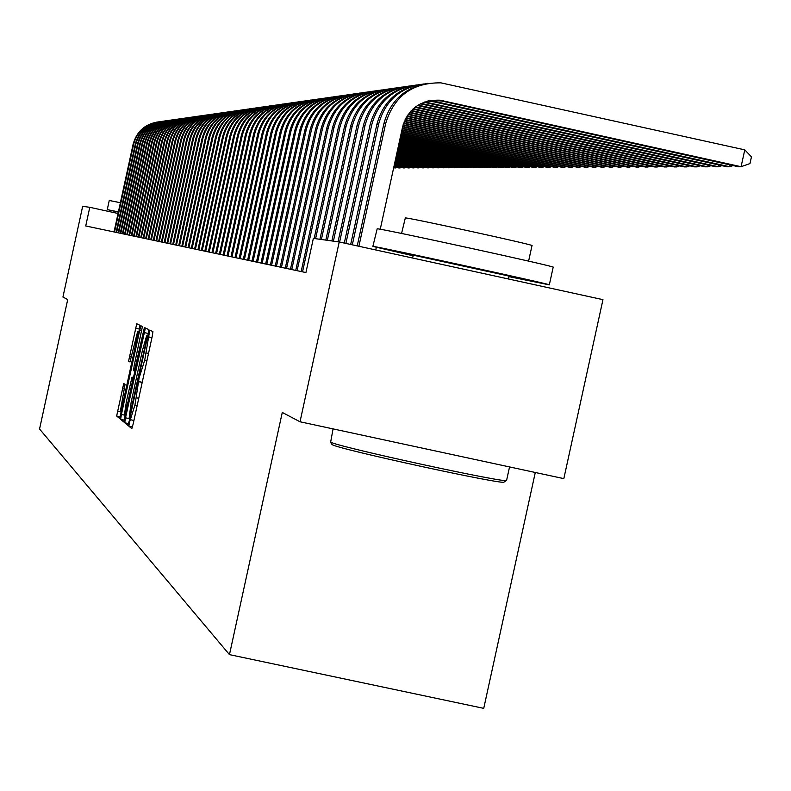 <?xml version="1.0" encoding="UTF-8"?>
<svg xmlns="http://www.w3.org/2000/svg" width="791" height="791" viewBox="0 0 791 791"><rect width="100%" height="100%" fill="white"/><g stroke="black" fill="none" stroke-linecap="round" stroke-linejoin="round"><path stroke-width="1.19" d="M129.398 422.661L128.854 426.181L131.82 428.653L133.145 424.025L152.169 336.63L152.93 331.627L149.776 330.094L144.723 360.182L139.117 378.009L134.954 405.051L129.398 422.661M123.732 383.487L116.653 416.017L119.688 418.538L139.236 330.114L139.967 325.309L136.744 323.737L128.607 361.111L129.951 361.952L137.683 331.399L135.726 344.243L123.703 399.465L120.321 411.379L125.047 384.416L123.732 383.487M67.719 299.552L62.934 297.04L82.669 206.322L89.778 207.311L85.725 225.959L305.919 272.549L313.365 238.378L339.22 241.967L300.016 421.771L282.278 412.437L229.469 654.632L39.55 429.009L67.719 299.552M125.522 417.806L124.751 422.77L127.944 425.429L129.259 420.861L148.055 334.553L148.807 329.62L145.386 327.949L125.522 417.806L129.734 418.716M123.752 421.929L120.647 419.339L121.409 414.454L139.72 330.351L141.006 325.813L142.42 326.505L134.203 365.669L133.452 370.544L134.381 371.137L144.407 327.474L123.772 421.939M229.469 654.632L483.736 708.36L535.289 472.484M339.22 241.967L602.96 299.66L563.835 478.634L300.016 421.771M118.047 213.491L89.778 207.311M129.101 418.479L146.503 339.616L146.582 335.938L142.36 350.729L131.158 402.204L129.101 418.479M126.451 401.274L124.454 414.435L127.885 402.362L132.186 382.646L132.937 377.742L132.018 377.129L126.451 401.274M431.313 100.328L441.615 101.011L738.211 166.713L741.088 166.703L744.776 149.855L440.923 82.857C412.437 82.521 394.017 96.067 385.672 123.495L358.896 246.268M427.921 83.302C404.824 87.435 390.151 100.882 383.902 123.643L357.225 245.912M375.735 249.956L376.308 247.356M380.253 229.252L402.52 127.222C408.235 108.624 420.763 99.617 440.083 100.2L741.088 166.703L749.977 163.569L751.45 156.836L744.776 149.855M506.527 480.424L504.015 482.035C506.507 485.743 337.233 448.922 332.299 444.671L331.913 444.364M333.06 428.89L330.658 442.1C335.661 446.401 509.216 484.161 506.596 480.384L509.542 466.927M412.961 255.75L372.868 246.406L377.188 228.767C383.398 228.856 560.414 267.526 553.176 267.21L549.33 284.829M372.868 246.406L373.332 246.436C379.462 246.881 556.488 285.531 549.32 284.859L508.939 276.652M401.561 233.464L405.328 217.911C410.292 217.832 537.02 245.536 531.997 245.596L528.606 261.129M412.467 257.995L413.377 255.196L509.068 276.089L508.435 278.986M109.316 200.489L120.39 202.714M118.343 212.146L107.269 209.605L118.393 211.909M424.134 83.915C400.325 87.366 385.158 100.754 378.642 124.078L352.302 244.834M420.377 84.38C397.576 88.463 383.081 101.742 376.911 124.217L350.68 244.478M428.485 100.853L435.821 101.653L729.697 166.743L730.093 164.914M427.555 101.08L433.913 101.861L726.889 166.753L729.697 166.743L733.039 165.566M416.689 84.973C393.176 88.394 378.207 101.624 371.78 124.642L345.875 243.43M413.021 85.428C390.497 89.472 376.19 102.583 370.099 124.78L344.293 243.084M424.807 101.92L718.584 166.782L718.97 165.003M423.907 102.247L715.845 166.792L718.584 166.782L721.847 165.635M409.422 86.011C386.216 89.403 371.434 102.464 365.096 125.196L339.606 242.056M405.842 86.456C383.595 90.451 369.466 103.403 363.445 125.334L338.044 241.809M420.416 103.809L705.068 166.832L707.737 166.822L708.113 165.082M421.257 103.394L707.737 166.822L710.931 165.705M402.332 87.02C379.413 90.392 364.829 103.295 358.57 125.739L333.397 241.156M398.842 87.455C376.862 91.41 362.901 104.214 356.959 125.868L331.864 240.948M417.46 105.539L694.547 166.871L697.148 166.861L697.524 165.161M418.142 105.104L697.148 166.861L700.262 165.764M395.411 88.009C372.779 91.351 358.372 104.096 352.193 126.263L327.326 240.316M392 88.434C370.287 92.339 356.494 104.995 350.621 126.392L325.823 240.108M414.978 107.309L684.264 166.911L686.815 166.901L687.181 165.24M415.562 106.864L686.815 166.901L689.861 165.833M388.658 88.978C366.302 92.28 352.074 104.887 345.964 126.778L321.393 239.495M385.316 89.393C363.86 93.259 350.235 105.757 344.431 126.906L319.93 239.287M412.862 109.109L674.229 166.941L676.72 166.931L677.076 165.319M413.367 108.664L676.72 166.931L679.696 165.892M382.053 89.917C359.964 93.2 345.914 105.648 339.883 127.282L315.599 238.684M378.8 90.322C357.591 94.149 344.125 106.508 338.39 127.4L314.165 238.487M411.043 110.918L664.43 166.98L666.862 166.97L667.208 165.388M411.478 110.473L666.862 166.97L669.769 165.952M375.606 90.836C353.785 94.089 339.903 106.399 333.95 127.766L302.538 271.837M372.423 91.242C351.461 95.019 338.143 107.24 332.477 127.885L301.163 271.55M409.471 112.737L654.849 167.01L657.222 167.01L657.558 165.457M409.847 112.282L657.222 167.01L660.07 166.011M369.298 91.736C347.743 94.96 334.02 107.131 328.136 128.251L297.09 270.68M366.193 92.132C345.469 95.869 332.309 107.952 326.713 128.369L295.745 270.403M408.097 114.547L645.476 167.049L647.799 167.039L648.136 165.527M408.423 114.092L647.799 167.039L650.588 166.07M363.138 92.616C341.831 95.82 328.275 107.853 322.461 128.715L291.76 269.553M360.103 93.002C339.606 96.71 326.604 108.644 321.067 128.834L290.445 269.276M406.9 116.356L636.32 167.079L638.594 167.069L638.91 165.596M407.187 115.901L638.594 167.069L641.313 166.13M357.117 93.476C336.056 96.65 322.649 108.545 316.914 129.17L286.55 268.456M354.141 93.852C333.881 97.52 321.017 109.326 315.54 129.289L285.264 268.179M405.872 118.146L627.362 167.119L629.587 167.109L629.903 165.665M406.119 117.701L629.587 167.109L632.246 166.179M351.224 94.317C330.401 97.461 317.161 109.237 311.486 129.625L281.458 267.378M348.317 94.683C328.285 98.311 315.56 109.998 310.141 129.734L280.202 267.111M404.982 119.925L618.602 167.148L620.777 167.138L621.083 165.724M405.19 119.481L620.777 167.138L623.377 166.239M345.459 95.147C324.874 98.262 311.783 109.9 306.176 130.06L276.474 266.32M342.612 95.503C322.797 99.093 310.21 110.651 304.861 130.169L275.238 266.063M404.211 121.685L610.029 167.178L612.155 167.168L612.452 165.784M404.389 121.25L612.155 167.168L614.706 166.288M339.823 95.948C319.465 99.043 306.522 110.552 300.976 130.485L271.6 265.292M337.035 96.304C317.438 99.854 304.99 111.284 299.69 130.594L270.393 265.034M403.568 123.436L601.635 167.208L603.721 167.198L604.017 165.853M403.717 123.001L603.721 167.198L606.213 166.337M334.306 96.739C314.175 99.804 301.371 111.195 295.893 130.911L266.824 264.283M331.577 97.085C312.188 100.605 299.868 111.917 294.638 131.009L265.647 264.026M403.024 125.166L593.418 167.237L595.455 167.227L595.752 165.912M403.153 124.741L595.455 167.227L597.907 166.387M328.898 97.511C308.994 100.556 296.328 111.828 290.91 131.316L262.147 263.284M326.228 97.847C307.046 101.337 294.855 112.53 289.684 131.425L260.99 263.047M402.589 126.886L585.38 167.267L587.377 167.257L587.654 165.962M402.688 126.461L587.377 167.257L589.77 166.436M323.608 98.262C303.922 101.288 291.395 112.441 286.035 131.721L257.569 262.325M320.998 98.598C302.014 102.049 289.951 113.123 284.829 131.82L256.442 262.078M402.224 128.577L577.499 167.296L579.457 167.287L579.734 166.021M402.312 128.162L579.457 167.287L581.8 166.476M318.427 99.004C298.949 101.999 286.56 113.034 281.26 132.117L253.09 261.376M315.866 99.33C297.08 102.751 285.146 113.706 280.073 132.216L251.983 261.139M401.858 130.238L569.787 167.326L571.695 167.316L571.972 166.07M401.947 129.823L571.695 167.316L573.999 166.525M313.355 99.725C294.084 102.701 281.823 113.627 276.573 132.502L248.7 260.447M310.843 100.052C292.245 103.433 280.439 114.29 275.426 132.601L247.613 260.209M401.502 131.86L562.223 167.356L564.102 167.346L564.369 166.13M401.591 131.454L564.102 167.346L566.356 166.565M308.381 100.437C289.308 103.394 277.176 114.201 271.995 132.878L244.399 259.537M305.919 100.754C287.519 104.105 275.832 114.853 270.858 132.977L243.331 259.31M401.156 133.452L554.817 167.376L556.656 167.376L556.913 166.179M401.245 133.056L556.656 167.376L558.861 166.614M303.507 101.129C284.631 104.066 272.628 114.764 267.496 133.254L240.177 258.637M301.104 101.446C282.871 104.768 271.303 115.397 266.389 133.343L239.139 258.42M400.819 135.004L547.55 167.405L549.35 167.395L549.607 166.229M400.899 134.618L549.35 167.395L551.525 166.654M298.731 101.812C280.054 104.719 268.169 115.318 263.096 133.62L236.044 257.767M296.368 102.118C278.333 105.411 266.874 115.941 262.009 133.709L235.026 257.55M400.483 136.536L540.431 167.435L542.201 167.425L542.448 166.278M400.562 136.161L542.201 167.425L544.327 166.693M294.044 102.484C275.565 105.371 263.798 115.862 258.776 133.976L231.99 256.907M291.731 102.781C273.874 106.043 262.533 116.475 257.708 134.055L230.992 256.699M400.157 138.039L533.45 167.455L535.181 167.455L535.428 166.328M400.236 137.664L535.181 167.455L537.267 166.733M289.457 103.137C271.155 106.004 259.517 116.396 254.544 134.322L228.016 256.066M287.192 103.433C269.494 106.666 258.271 116.989 253.496 134.411L227.037 255.859M399.831 139.503L526.598 167.484L528.299 167.474L528.546 166.377M399.92 139.137L528.299 167.474L530.346 166.772M284.958 103.789C266.834 106.627 255.315 116.92 250.391 134.668L224.12 255.246M282.733 104.066C265.212 107.279 254.089 117.503 249.363 134.747L223.161 255.038M399.524 140.946L519.885 167.504L521.556 167.504L521.793 166.417M399.603 140.59L521.556 167.504L523.563 166.812M280.538 104.412C262.592 107.23 251.192 117.424 246.317 135.004L220.294 254.435M278.353 104.699C261 107.873 249.986 117.997 245.309 135.083L219.354 254.227M399.208 142.36L513.3 167.534L514.931 167.524L515.159 166.466M399.287 142.004L514.931 167.524L516.909 166.852M276.207 105.035C258.439 107.833 247.138 117.928 242.313 135.33L216.546 253.634M274.062 105.312C256.877 108.456 245.961 118.492 241.324 135.409L215.617 253.446M398.911 143.744L506.833 167.554L508.435 167.554L508.662 166.506M398.98 143.398L508.435 167.554L510.373 166.881M271.956 105.638C254.356 108.416 243.173 118.423 238.398 135.656L212.858 252.863M269.85 105.915C252.823 109.029 242.016 118.976 237.429 135.736L211.948 252.665M398.615 145.109L500.485 167.573L502.058 167.573L502.285 166.555M398.684 144.763L502.058 167.573L503.956 166.921M267.773 106.241C250.351 109 239.278 118.907 234.541 135.973L209.249 252.092M265.717 106.508C248.849 109.603 238.14 119.451 233.592 136.052L208.359 251.904M398.318 146.444L494.246 167.603L495.799 167.593L496.016 166.594M398.397 146.108L495.799 167.593L497.668 166.96M263.68 106.825C246.416 109.563 235.451 119.382 230.764 136.279L205.7 251.34M261.653 107.082C244.943 110.157 234.334 119.916 229.825 136.359L204.82 251.162M398.041 147.749L488.136 167.623L489.649 167.613L489.866 166.634M398.11 147.423L489.649 167.613L491.488 166.99M259.656 107.398C242.56 110.117 231.694 119.846 227.047 136.586L202.219 250.609M257.668 107.655C241.107 110.7 230.596 120.37 226.137 136.665L201.359 250.421M397.754 149.034L482.124 167.643L483.617 167.643L483.825 166.674M397.824 148.718L483.617 167.643L485.417 167.02M255.711 107.962C238.773 110.661 228.006 120.301 223.408 136.892L198.798 249.887M253.753 108.219C237.34 111.234 226.928 120.815 222.508 136.962L197.948 249.699M397.478 150.3L476.231 167.662L477.695 167.662L477.902 166.713M397.547 149.983L477.695 167.662L479.465 167.059M251.825 108.515C235.046 111.195 224.377 120.746 219.829 137.189L195.436 249.175M249.907 108.763C233.642 111.758 223.319 121.25 218.939 137.258L194.606 248.997M397.211 151.546L470.427 167.692L471.871 167.682L472.079 166.753M397.28 151.239L471.871 167.682L473.611 167.089M248.018 109.059C231.387 111.719 220.818 121.191 216.309 137.476L192.134 248.473M246.13 109.306C230.013 112.273 219.779 121.685 215.439 137.545L191.323 248.305M396.944 152.762L464.742 167.712L466.156 167.702L466.354 166.792M397.013 152.455L466.156 167.702L467.857 167.119M244.271 109.593C227.798 112.233 217.327 121.626 212.858 137.763L188.891 247.791M242.422 109.84C226.444 112.777 216.299 122.111 211.998 137.832L188.09 247.613M396.687 153.958L459.146 167.732L460.53 167.722L460.728 166.822M396.746 153.662L460.53 167.722L462.211 167.148M240.593 110.127C224.268 112.747 213.886 122.051 209.457 138.039L185.707 247.108M238.773 110.354C222.933 113.271 212.888 122.526 208.616 138.109L184.916 246.94M396.429 155.135L453.648 167.751L455.013 167.741L455.201 166.861M396.489 154.848L455.013 167.741L456.664 167.178M236.984 110.641C220.798 113.242 210.505 122.467 206.125 138.316L182.573 246.446M235.194 110.869C219.493 113.766 209.526 122.931 205.294 138.385L181.801 246.288M396.172 156.292L448.24 167.771L449.585 167.761L449.772 166.891M396.232 156.005L449.585 167.761L451.206 167.208M233.424 111.145C217.387 113.736 207.193 122.882 202.842 138.583L179.498 245.793M231.664 111.373C216.101 114.25 206.224 123.337 202.031 138.652L178.736 245.635M395.925 157.429L442.93 167.791L444.245 167.781L444.433 166.931M395.984 157.142L444.245 167.781L445.847 167.237M229.934 111.65C214.035 114.211 203.93 123.277 199.619 138.85L176.472 245.161M228.204 111.867C212.769 114.715 202.98 123.732 198.818 138.919L175.721 245.002M395.678 158.546L437.71 167.811L439.005 167.801L439.183 166.96M395.737 158.269L439.005 167.801L440.577 167.267M226.503 112.134C210.732 114.685 200.716 123.683 196.445 139.117L173.496 244.528M224.802 112.362C209.496 115.179 199.787 124.128 195.664 139.176L172.754 244.37M395.441 159.644L432.568 167.821L433.844 167.821L434.022 167M395.5 159.367L433.844 167.821L435.386 167.296M223.121 112.619C207.499 115.15 197.562 124.068 193.33 139.374L170.569 243.905M221.45 112.836C206.273 115.644 196.643 124.503 192.559 139.434L169.847 243.757M395.203 160.721L427.516 167.84L428.771 167.84L428.949 167.03M395.263 160.454L428.771 167.84L430.294 167.326M219.799 113.093C204.305 115.605 194.457 124.454 190.265 139.621L167.692 243.302M218.158 113.311C203.109 116.089 193.558 124.879 189.504 139.691L166.98 243.153M394.976 161.789L422.552 167.86L423.788 167.86L423.956 167.059M395.035 161.522L423.788 167.86L425.281 167.346M216.536 113.558C201.171 116.059 191.412 124.83 187.249 139.878L164.854 242.699M214.915 113.775C199.994 116.534 190.522 125.255 186.498 139.938L164.162 242.55M394.749 162.827L417.658 167.88L418.874 167.88L419.052 167.089M394.798 162.57L418.874 167.88L420.347 167.376M213.323 114.023C198.086 116.504 188.406 125.196 184.283 140.116L162.076 242.115M211.731 114.23C196.919 116.969 187.526 125.621 183.552 140.185L161.384 241.967M394.521 163.856L412.853 167.9L414.049 167.89L414.217 167.119M394.58 163.608L414.049 167.89L415.493 167.405M210.159 114.468C195.051 116.939 185.45 125.561 181.366 140.363L159.337 241.532M208.597 114.675C193.904 117.394 184.59 125.977 180.635 140.422L158.655 241.384M394.304 164.874L408.126 167.919L409.293 167.91L409.461 167.148M394.353 164.617L409.293 167.91L410.727 167.425M207.044 114.913C192.065 117.365 182.543 125.927 178.489 140.6L156.638 240.958M205.502 115.12C190.938 117.819 181.693 126.323 177.777 140.66L155.975 240.82M394.086 165.863L403.469 167.929L404.626 167.929L404.784 167.178M394.136 165.616L404.626 167.929L406.02 167.455M203.989 115.357C189.128 117.79 179.686 126.273 175.661 140.828L153.988 240.395M202.466 115.555C188.021 118.225 178.845 126.679 174.959 140.887L153.325 240.256M393.869 166.842L398.882 167.949L400.019 167.949L400.187 167.208M393.928 166.604L400.019 167.949L401.403 167.474M200.973 115.783C186.231 118.205 176.868 126.629 172.883 141.065L151.368 239.851M199.48 115.98C185.143 118.64 176.047 127.015 172.191 141.114L150.725 239.713M393.661 167.811L395.49 167.959L395.648 167.237M393.71 167.573L396.855 167.504M198.007 116.208C183.383 118.61 174.099 126.965 170.144 141.282L148.797 239.297M196.534 116.406C182.316 119.036 173.288 127.351 169.462 141.342L148.164 239.169M195.09 116.623C180.585 119.006 171.37 127.302 167.445 141.51L146.266 238.763M193.637 116.821C179.527 119.431 170.569 127.687 166.772 141.569L145.643 238.635M192.213 117.038C177.817 119.401 168.681 127.638 164.785 141.727L143.774 238.239M190.789 117.226C176.779 119.827 167.9 128.013 164.132 141.787L143.161 238.111M189.375 117.444C175.108 119.797 166.031 127.964 162.175 141.945L141.322 237.715M187.971 117.632C174.079 120.202 165.26 128.33 161.522 141.994L140.719 237.587M186.587 117.839C172.428 120.183 163.43 128.28 159.594 142.153L138.909 237.211M185.213 118.027C171.42 120.588 162.669 128.646 158.961 142.212L138.306 237.082M183.848 118.235C169.788 120.558 160.86 128.597 157.063 142.37L136.527 236.707M182.484 118.413C168.799 120.954 160.108 128.953 156.43 142.42L135.933 236.578M181.139 118.62C167.188 120.924 158.329 128.913 154.561 142.568L134.183 236.212M179.794 118.798C166.209 121.32 157.597 129.259 153.938 142.627L133.6 236.084M178.469 119.006C164.637 121.3 155.837 129.22 152.099 142.776L131.87 235.718M177.154 119.174C163.668 121.685 155.115 129.566 151.486 142.825L131.296 235.599M175.849 119.382C162.115 121.656 153.385 129.526 149.677 142.973L129.595 235.234M174.544 119.55C161.166 122.041 152.673 129.862 149.074 143.023L129.032 235.115M173.259 119.748C159.624 122.012 150.972 129.823 147.284 143.171L127.351 234.759M171.973 119.916C158.694 122.387 150.26 130.159 146.691 143.22L126.787 234.64M170.708 120.113C157.182 122.368 148.579 130.119 144.931 143.369L125.136 234.294M169.442 120.281C156.252 122.734 147.887 130.446 144.348 143.418L124.592 234.176M168.196 120.469C154.769 122.704 146.236 130.406 142.607 143.557L122.961 233.829M166.95 120.637C153.859 123.07 145.544 130.733 142.034 143.606L122.417 233.721M165.714 120.825C152.386 123.05 143.922 130.693 140.314 143.744L120.805 233.375M164.488 120.983C151.486 123.406 143.24 131.009 139.75 143.794L120.272 233.266M163.272 121.171C150.043 123.386 141.638 130.97 138.059 143.932L118.69 232.93M162.066 121.339C149.153 123.742 140.966 131.286 137.496 143.982L118.166 232.821M160.87 121.517C147.729 123.712 139.384 131.247 135.834 144.12L116.603 232.485M159.673 121.676C146.859 124.068 138.732 131.563 135.281 144.16L116.079 232.376M158.497 121.854C145.445 124.039 137.159 131.524 133.639 144.298L114.547 232.05M157.32 122.012C144.585 124.385 136.517 131.83 133.096 144.348L114.033 231.941M132.433 426.952L128.854 426.181M151.961 337.609L148.312 336.818M142.232 382.29L138.583 381.509M130.733 419.784L133.916 420.466L130.762 419.784M137.169 405.526L134.954 405.051M138.751 398.288L136.527 397.814M142.192 382.458L138.979 381.766M146.938 360.666L144.723 360.182M148.52 353.429L146.295 352.944M151.931 337.727L148.718 337.025M148.283 333.466L144.081 332.556M128.607 423.59L124.751 422.77M129.754 418.617L129.121 418.479L129.754 418.617M147.67 336.304L147.027 336.165M147.699 336.185L146.602 335.948L147.699 336.185M124.395 420.15L120.647 419.339M125.502 415.334L121.409 414.454M141.797 330.806L139.72 330.351M135.093 371.286L134.391 371.137L135.093 371.286M133.659 377.89L132.937 377.742M133.738 377.505L132.018 377.129L133.738 377.495M130.199 361.457L128.607 361.111M131.375 356.771L129.348 356.336M139.453 329.076L135.469 328.216M120.301 416.798L116.653 416.017M121.389 412.052L117.404 411.191M124.494 388.351L122.467 387.916M385.672 123.495L383.902 123.643M443.563 100.793L441.615 101.011M378.642 124.078L376.911 124.217M435.821 101.653L433.913 101.861M371.78 124.642L370.099 124.78M428.267 102.494L426.408 102.701M365.096 125.196L363.445 125.334M358.57 125.739L356.959 125.868M352.193 126.263L350.621 126.392M345.964 126.778L344.431 126.906M339.883 127.282L338.39 127.4M333.95 127.766L332.477 127.885M328.136 128.251L326.713 128.369M322.461 128.715L321.067 128.834M316.914 129.17L315.54 129.289M311.486 129.625L310.141 129.734M306.176 130.06L304.861 130.169M300.976 130.485L299.69 130.594M295.893 130.911L294.638 131.009M290.91 131.316L289.684 131.425M286.035 131.721L284.829 131.82M281.26 132.117L280.073 132.216M276.573 132.502L275.426 132.601M271.995 132.878L270.858 132.977M267.496 133.254L266.389 133.343M263.096 133.62L262.009 133.709M258.776 133.976L257.708 134.055M254.544 134.322L253.496 134.411M250.391 134.668L249.363 134.747M246.317 135.004L245.309 135.083M242.313 135.33L241.324 135.409M238.398 135.656L237.429 135.736M234.541 135.973L233.592 136.052M230.764 136.279L229.825 136.359M227.047 136.586L226.137 136.665M223.408 136.892L222.508 136.962M219.829 137.189L218.939 137.258M216.309 137.476L215.439 137.545M212.858 137.763L211.998 137.832M209.457 138.039L208.616 138.109M206.125 138.316L205.294 138.385M202.842 138.583L202.031 138.652M199.619 138.85L198.818 138.919M196.445 139.117L195.664 139.176M193.33 139.374L192.559 139.434M190.265 139.621L189.504 139.691M187.249 139.878L186.498 139.938M184.283 140.116L183.552 140.185M181.366 140.363L180.635 140.422M178.489 140.6L177.777 140.66M175.661 140.828L174.959 140.887M172.883 141.065L172.191 141.114M170.144 141.282L169.462 141.342M167.445 141.51L166.772 141.569M164.785 141.727L164.132 141.787M162.175 141.945L161.522 141.994M159.594 142.153L158.961 142.212M157.063 142.37L156.43 142.42M154.561 142.568L153.938 142.627M152.099 142.776L151.486 142.825M149.677 142.973L149.074 143.023M147.284 143.171L146.691 143.22M144.931 143.369L144.348 143.418M142.607 143.557L142.034 143.606M140.314 143.744L139.75 143.794M138.059 143.932L137.496 143.982M135.834 144.12L135.281 144.16M133.639 144.298L133.096 144.348M125.64 414.692L124.454 414.435M121.488 411.627L120.321 411.379M138.89 331.656L137.683 331.399M440.083 100.2L438.135 100.427M331.963 444.433L330.312 441.862M109.257 200.469L107.269 209.605M432.38 101.07L430.482 101.288"/></g></svg>
